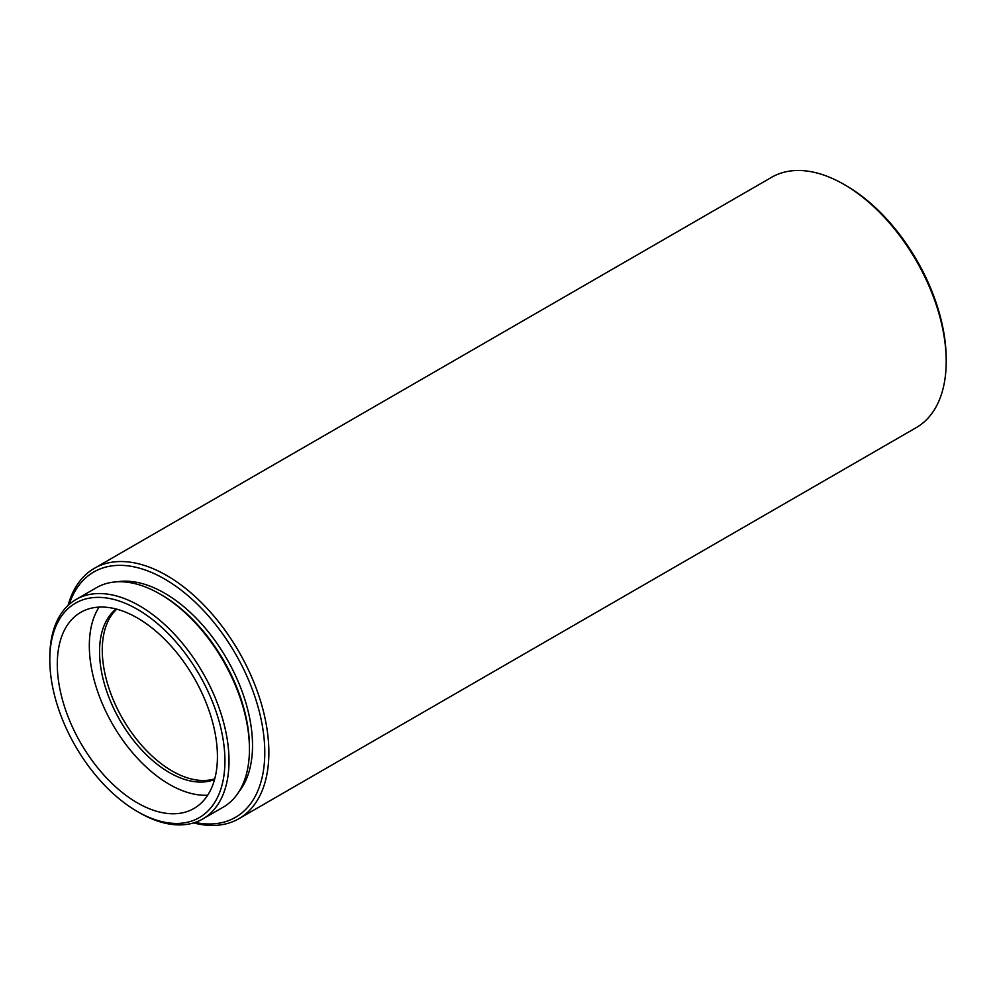 <?xml version="1.0" encoding="UTF-8"?>
<svg xmlns="http://www.w3.org/2000/svg" width="996" height="996" viewBox="0 0 996 996"><rect width="100%" height="100%" fill="white"/><g stroke="black" fill="none" stroke-linecap="round" stroke-linejoin="round"><path stroke-width="1.49" d="M139.403 812.699L137.361 811.516A123.828 71.5 -120 0 0 224.922 760.956A123.828 71.5 -120 0 0 137.361 609.303A123.828 71.5 -120 0 0 49.8 659.85A123.828 71.5 -120 0 0 137.361 811.516L139.403 812.699A126.716 73.169 60 0 0 202.761 818.973A126.716 73.169 60 0 0 222.195 717.419A126.716 73.169 60 0 0 139.403 605.755A126.716 73.169 60 0 0 76.045 599.48A126.716 73.169 60 0 0 49.8 657.497L49.8 659.85M161.551 594.936L159.846 593.952L161.551 594.936A124.313 71.774 60 0 1 249.448 747.187L249.448 749.154A126.716 73.169 -120 0 0 159.846 593.952L159.846 593.952A126.716 73.169 -120 0 0 96.488 587.677L76.045 599.48M202.761 818.973L223.204 807.171A126.716 73.169 -120 0 0 249.448 749.154M195.079 822.447A141.656 81.784 -120 0 0 263.591 734.015A141.656 81.784 -120 0 0 164.614 579A141.656 81.784 -120 0 0 69.197 604.398M68.077 605.419A144.544 83.452 60 0 1 94.383 568.305A144.544 83.452 60 0 1 166.668 575.464A144.544 83.452 60 0 1 261.089 702.84A144.544 83.452 60 0 1 238.94 818.675A144.544 83.452 60 0 1 193.635 822.908M846.04 185.592L843.986 184.409L846.027 185.592A141.656 81.784 60 0 1 846.04 185.592A141.656 81.784 60 0 1 946.2 359.095L946.2 361.448A144.544 83.452 -120 0 0 843.986 184.409L843.986 184.409A144.544 83.452 -120 0 0 771.713 177.251L94.383 568.305M238.94 818.675L916.258 427.62A144.544 83.452 -120 0 0 946.2 361.448M238.766 791.994A124.313 71.774 -120 0 0 241.679 690.328A124.313 71.774 -120 0 0 164.614 593.168A124.313 71.774 -120 0 0 117.404 581.789M137.361 617.956A113.233 65.375 -120 0 0 80.751 612.341A113.233 65.375 -120 0 0 63.395 703.076A113.233 65.375 -120 0 0 137.361 802.863A113.233 65.375 -120 0 0 193.971 808.466A113.233 65.375 -120 0 0 211.339 717.73A113.233 65.375 -120 0 0 137.361 617.956M207.678 795.219A113.233 65.375 60 0 1 169.382 784.362A113.233 65.375 60 0 1 99.077 607.099M214.551 779.507A98.778 57.033 60 0 1 169.382 772.56A98.778 57.033 60 0 1 106.012 689.22A98.778 57.033 60 0 1 116.121 609.004M172.109 770.991A98.778 57.033 60 0 1 109.448 689.755A98.778 57.033 60 0 1 116.781 609.179A98.778 57.033 -120 0 0 113.432 700.2A98.778 57.033 -120 0 0 188.169 778.1A98.778 57.033 -120 0 0 214.738 778.835A98.778 57.033 60 0 1 172.109 770.991"/></g></svg>
